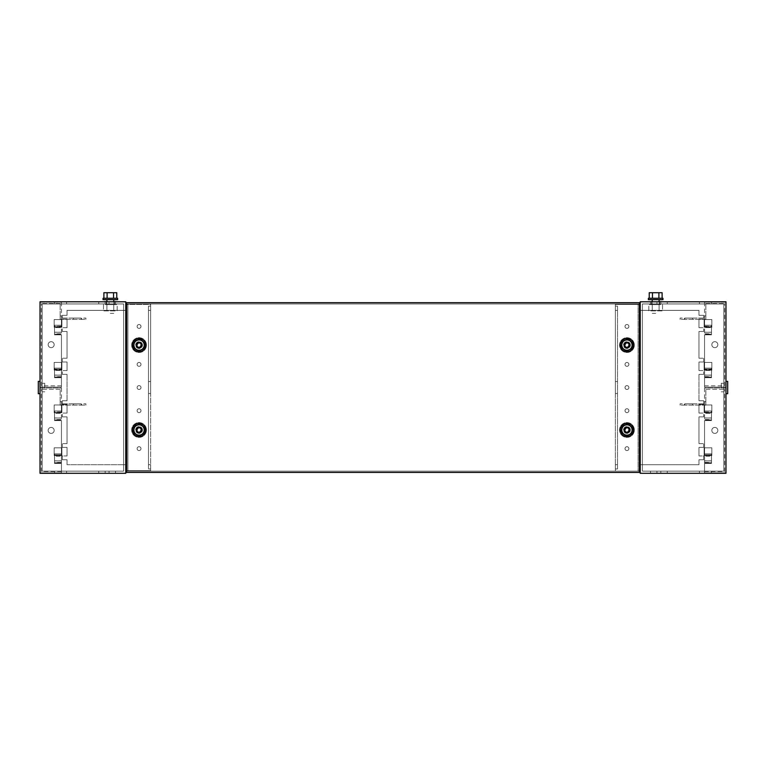 <?xml version="1.0" encoding="UTF-8"?>
<svg xmlns="http://www.w3.org/2000/svg" width="766" height="766" viewBox="0 0 766 766"><rect width="100%" height="100%" fill="white"/><g stroke="black" fill="none" stroke-linecap="round" stroke-linejoin="round"><path stroke-width="0.57" stroke-dasharray="3.83 2.87" d="M137.124 448.637A1.925 1.925 0 0 0 139.048 450.571A1.925 1.925 0 0 0 140.982 448.637A1.925 1.925 0 0 0 139.048 446.712A1.925 1.925 0 0 0 137.124 448.637A1.925 1.925 0 0 0 139.048 450.571A1.925 1.925 0 0 0 140.982 448.637A1.925 1.925 0 0 0 139.048 446.712A1.925 1.925 0 0 0 137.124 448.637A1.925 1.925 0 0 1 139.048 446.712A1.925 1.925 0 0 1 140.982 448.637A1.925 1.925 0 0 1 139.048 450.571A1.925 1.925 0 0 1 137.124 448.637A1.925 1.925 0 0 1 139.048 446.712A1.925 1.925 0 0 1 140.982 448.637A1.925 1.925 0 0 1 139.048 450.571A1.925 1.925 0 0 1 137.124 448.637M136.693 429.985A2.355 2.355 0 0 0 139.048 432.35A2.355 2.355 0 0 0 141.413 429.985A2.355 2.355 0 0 0 139.048 427.629A2.355 2.355 0 0 0 136.693 429.985A2.355 2.355 0 0 0 139.048 432.35A2.355 2.355 0 0 0 141.413 429.985A2.355 2.355 0 0 0 139.048 427.629A2.355 2.355 0 0 0 136.693 429.985A2.355 2.355 0 0 1 139.048 427.629A2.355 2.355 0 0 1 141.413 429.985A2.355 2.355 0 0 1 139.048 432.35A2.355 2.355 0 0 1 136.693 429.985A2.355 2.355 0 0 1 139.048 427.629A2.355 2.355 0 0 1 141.413 429.985A2.355 2.355 0 0 1 139.048 432.35A2.355 2.355 0 0 1 136.693 429.985M137.124 410.7A1.925 1.925 0 0 0 139.048 412.625A1.925 1.925 0 0 0 140.982 410.7A1.925 1.925 0 0 0 139.048 408.766A1.925 1.925 0 0 0 137.124 410.7A1.925 1.925 0 0 0 139.048 412.625A1.925 1.925 0 0 0 140.982 410.7A1.925 1.925 0 0 0 139.048 408.766A1.925 1.925 0 0 0 137.124 410.7A1.925 1.925 0 0 1 139.048 408.766A1.925 1.925 0 0 1 140.982 410.7A1.925 1.925 0 0 1 139.048 412.625A1.925 1.925 0 0 1 137.124 410.7A1.925 1.925 0 0 1 139.048 408.766A1.925 1.925 0 0 1 140.982 410.7A1.925 1.925 0 0 1 139.048 412.625A1.925 1.925 0 0 1 137.124 410.7M137.124 387.548A1.925 1.925 0 0 0 139.048 389.473A1.925 1.925 0 0 0 140.982 387.548A1.925 1.925 0 0 0 139.048 385.614A1.925 1.925 0 0 0 137.124 387.548A1.925 1.925 0 0 0 139.048 389.473A1.925 1.925 0 0 0 140.982 387.548A1.925 1.925 0 0 0 139.048 385.614A1.925 1.925 0 0 0 137.124 387.548A1.925 1.925 0 0 1 139.048 385.614A1.925 1.925 0 0 1 140.982 387.548A1.925 1.925 0 0 1 139.048 389.473A1.925 1.925 0 0 1 137.124 387.548A1.925 1.925 0 0 1 139.048 385.614A1.925 1.925 0 0 1 140.982 387.548A1.925 1.925 0 0 1 139.048 389.473A1.925 1.925 0 0 1 137.124 387.548M137.124 364.396A1.925 1.925 0 0 0 139.048 366.32A1.925 1.925 0 0 0 140.982 364.396A1.925 1.925 0 0 0 139.048 362.462A1.925 1.925 0 0 0 137.124 364.396A1.925 1.925 0 0 0 139.048 366.32A1.925 1.925 0 0 0 140.982 364.396A1.925 1.925 0 0 0 139.048 362.462A1.925 1.925 0 0 0 137.124 364.396A1.925 1.925 0 0 1 139.048 362.462A1.925 1.925 0 0 1 140.982 364.396A1.925 1.925 0 0 1 139.048 366.32A1.925 1.925 0 0 1 137.124 364.396A1.925 1.925 0 0 1 139.048 362.462A1.925 1.925 0 0 1 140.982 364.396A1.925 1.925 0 0 1 139.048 366.32A1.925 1.925 0 0 1 137.124 364.396M136.693 345.102A2.355 2.355 0 0 0 139.048 347.458A2.355 2.355 0 0 0 141.413 345.102A2.355 2.355 0 0 0 139.048 342.747A2.355 2.355 0 0 0 136.693 345.102A2.355 2.355 0 0 0 139.048 347.458A2.355 2.355 0 0 0 141.413 345.102A2.355 2.355 0 0 0 139.048 342.747A2.355 2.355 0 0 0 136.693 345.102A2.355 2.355 0 0 1 139.048 342.747A2.355 2.355 0 0 1 141.413 345.102A2.355 2.355 0 0 1 139.048 347.458A2.355 2.355 0 0 1 136.693 345.102A2.355 2.355 0 0 1 139.048 342.747A2.355 2.355 0 0 1 141.413 345.102A2.355 2.355 0 0 1 139.048 347.458A2.355 2.355 0 0 1 136.693 345.102M137.124 326.45A1.925 1.925 0 0 0 139.048 328.384A1.925 1.925 0 0 0 140.982 326.45A1.925 1.925 0 0 0 139.048 324.525A1.925 1.925 0 0 0 137.124 326.45A1.925 1.925 0 0 0 139.048 328.384A1.925 1.925 0 0 0 140.982 326.45A1.925 1.925 0 0 0 139.048 324.525A1.925 1.925 0 0 0 137.124 326.45A1.925 1.925 0 0 1 139.048 324.525A1.925 1.925 0 0 1 140.982 326.45A1.925 1.925 0 0 1 139.048 328.384A1.925 1.925 0 0 1 137.124 326.45A1.925 1.925 0 0 1 139.048 324.525A1.925 1.925 0 0 1 140.982 326.45A1.925 1.925 0 0 1 139.048 328.384A1.925 1.925 0 0 1 137.124 326.45M48.162 430.415A2.997 2.997 0 0 0 51.159 433.422A2.997 2.997 0 0 0 54.166 430.415A2.997 2.997 0 0 0 51.159 427.418A2.997 2.997 0 0 0 48.162 430.415A2.997 2.997 0 0 0 51.159 433.422A2.997 2.997 0 0 0 54.166 430.415A2.997 2.997 0 0 0 51.159 427.418A2.997 2.997 0 0 0 48.162 430.415A2.997 2.997 0 0 1 51.159 427.418A2.997 2.997 0 0 1 54.166 430.415A2.997 2.997 0 0 1 51.159 433.422A2.997 2.997 0 0 1 48.162 430.415A2.997 2.997 0 0 1 51.159 427.418A2.997 2.997 0 0 1 54.166 430.415A2.997 2.997 0 0 1 51.159 433.422A2.997 2.997 0 0 1 48.162 430.415A2.997 2.997 0 0 0 51.159 433.422A2.997 2.997 0 0 0 54.166 430.415A2.997 2.997 0 0 1 51.159 433.422A2.997 2.997 0 0 1 48.162 430.415A2.997 2.997 0 0 0 51.159 433.422A2.997 2.997 0 0 0 54.166 430.415A2.997 2.997 0 0 0 51.159 427.418A2.997 2.997 0 0 0 48.162 430.415A2.997 2.997 0 0 0 51.159 433.422A2.997 2.997 0 0 0 54.166 430.415A2.997 2.997 0 0 0 51.159 427.418A2.997 2.997 0 0 0 48.162 430.415A2.997 2.997 0 0 1 51.159 427.418A2.997 2.997 0 0 1 54.166 430.415A2.997 2.997 0 0 0 51.159 427.418A2.997 2.997 0 0 0 48.162 430.415M48.162 344.671A2.997 2.997 0 0 0 51.159 347.668A2.997 2.997 0 0 0 54.166 344.671A2.997 2.997 0 0 0 51.159 341.674A2.997 2.997 0 0 0 48.162 344.671A2.997 2.997 0 0 0 51.159 347.668A2.997 2.997 0 0 0 54.166 344.671A2.997 2.997 0 0 0 51.159 341.674A2.997 2.997 0 0 0 48.162 344.671A2.997 2.997 0 0 1 51.159 341.674A2.997 2.997 0 0 1 54.166 344.671A2.997 2.997 0 0 1 51.159 347.668A2.997 2.997 0 0 1 48.162 344.671A2.997 2.997 0 0 1 51.159 341.674A2.997 2.997 0 0 1 54.166 344.671A2.997 2.997 0 0 1 51.159 347.668A2.997 2.997 0 0 1 48.162 344.671A2.997 2.997 0 0 0 51.159 347.668A2.997 2.997 0 0 0 54.166 344.671A2.997 2.997 0 0 1 51.159 347.668A2.997 2.997 0 0 1 48.162 344.671A2.997 2.997 0 0 0 51.159 347.668A2.997 2.997 0 0 0 54.166 344.671A2.997 2.997 0 0 0 51.159 341.674A2.997 2.997 0 0 0 48.162 344.671A2.997 2.997 0 0 0 51.159 347.668A2.997 2.997 0 0 0 54.166 344.671A2.997 2.997 0 0 0 51.159 341.674A2.997 2.997 0 0 0 48.162 344.671A2.997 2.997 0 0 1 51.159 341.674A2.997 2.997 0 0 1 54.166 344.671A2.997 2.997 0 0 0 51.159 341.674A2.997 2.997 0 0 0 48.162 344.671M40.014 387.548L40.014 381.372L40.014 387.548M42.159 387.548L42.159 383.259L42.159 387.548M60.591 471.147L54.587 471.147L60.591 471.147M60.591 473.292L54.587 473.292L60.591 473.292M60.591 301.794L54.587 301.794L60.591 301.794M60.591 303.939L54.587 303.939L60.591 303.939M148.48 381.545L150.624 381.545L150.624 464.675L150.624 393.542L148.48 393.542L150.624 393.542L150.624 310.412L150.624 381.545L148.48 381.545L148.48 310.412L148.48 464.675L148.48 381.545M67.025 464.713L67.025 459.744L62.305 459.744L67.025 459.744L67.025 464.713L67.025 459.744L67.025 464.713L125.758 464.713L125.758 470.678L125.758 301.794L40.014 301.794L40.014 473.292L125.758 473.292L125.758 464.713L67.025 464.713L125.758 464.713L125.758 473.292L125.758 301.794L40.014 301.794L40.014 473.292L125.758 473.292L40.014 473.292L40.014 301.794L125.758 301.794L125.758 470.678L125.758 464.713L67.025 464.713M67.025 455.971L67.025 447.392L67.025 455.971L67.025 447.392L67.025 455.971L62.305 455.971L62.305 459.744L67.025 459.744L62.305 459.744L62.305 455.971L62.305 459.744L62.305 455.971L67.025 455.971M67.025 443.619L67.025 416.867L67.025 443.619L67.025 416.867L67.025 443.619L62.305 443.619L62.305 447.392L67.025 447.392L62.305 447.392L67.025 447.392L62.305 447.392L62.305 443.619L62.305 447.392L62.305 443.619L67.025 443.619M67.025 413.094L67.025 404.525L67.025 413.094L67.025 404.525L67.025 413.094L62.305 413.094L62.305 416.867L67.025 416.867L62.305 416.867L67.025 416.867L62.305 416.867L62.305 413.094L62.305 416.867L62.305 413.094L67.025 413.094M67.025 400.752L67.025 374.344L67.025 400.752L67.025 374.344L67.025 400.752L62.305 400.752L62.305 404.525L67.025 404.525L62.305 404.525L67.025 404.525L62.305 404.525L62.305 400.752L62.305 404.525L62.305 400.752L67.025 400.752M67.025 370.562L67.025 361.992L67.025 370.562L67.025 361.992L67.025 370.562L62.305 370.562L62.305 374.344L67.025 374.344L62.305 374.344L67.025 374.344L62.305 374.344L62.305 370.562L62.305 374.344L62.305 370.562L67.025 370.562M67.025 358.22L67.025 331.467L67.025 358.22L67.025 331.467L67.025 358.22L62.305 358.22L62.305 361.992L67.025 361.992L62.305 361.992L67.025 361.992L62.305 361.992L62.305 358.22L62.305 361.992L62.305 358.22L67.025 358.22M67.025 327.695L67.025 319.116L67.025 327.695L67.025 319.116L67.025 327.695L62.305 327.695L62.305 331.467L67.025 331.467L62.305 331.467L67.025 331.467L62.305 331.467L62.305 327.695L62.305 331.467L62.305 327.695L67.025 327.695M125.758 470.678L150.624 470.678L150.624 304.418L150.624 310.412L150.624 306.132L148.48 306.132L148.48 468.964L148.48 464.675L148.48 468.964L150.624 468.964L148.48 468.964L148.48 306.132L150.624 306.132L150.624 304.418L125.758 304.418L150.624 304.418L150.624 470.678L150.624 464.675L150.624 470.678L126.62 470.678M61.883 327.264L61.883 319.546L54.166 319.546L54.166 327.264L61.883 327.264L61.883 319.546L54.166 319.546L54.166 327.264L61.883 327.264L54.166 327.264L54.166 319.546L61.883 319.546L61.883 327.264L54.166 327.264L54.166 319.546L61.883 319.546L61.883 327.264M61.883 370.141L61.883 362.423L54.166 362.423L54.166 370.141L61.883 370.141L61.883 362.423L54.166 362.423L54.166 370.141L61.883 370.141L54.166 370.141L54.166 362.423L61.883 362.423L61.883 370.141L54.166 370.141L54.166 362.423L61.883 362.423L61.883 370.141M61.883 412.673L61.883 404.955L54.166 404.955L54.166 412.673L61.883 412.673L61.883 404.955L54.166 404.955L54.166 412.673L61.883 412.673L54.166 412.673L54.166 404.955L61.883 404.955L61.883 412.673L54.166 412.673L54.166 404.955L61.883 404.955L61.883 412.673M61.883 455.54L61.883 447.823L54.166 447.823L54.166 455.54L61.883 455.54L61.883 447.823L54.166 447.823L54.166 455.54L61.883 455.54L54.166 455.54L54.166 447.823L61.883 447.823L61.883 455.54L54.166 455.54L54.166 447.823L61.883 447.823L61.883 455.54M62.305 319.116L67.025 319.116L62.305 319.116L67.025 319.116L62.305 319.116L62.305 315.343L62.305 319.116M67.025 315.343L62.305 315.343L67.025 315.343L67.025 310.374L125.758 310.374L67.025 310.374L125.758 310.374L123.613 310.374L123.613 303.939L42.159 303.939L42.159 471.147L123.613 471.147L123.613 303.939L42.159 303.939L42.159 471.147L123.613 471.147L123.613 310.374L67.025 310.374L67.025 315.343L67.025 310.374L67.025 315.343L62.305 315.343L67.025 315.343M105.181 473.292L115.474 473.292L105.181 473.292L105.181 471.147L115.474 471.147L105.181 471.147L115.474 471.147L105.181 471.147L105.181 473.292L105.181 471.147L105.181 473.292L115.474 473.292L115.474 471.147L115.474 473.292L115.474 471.147L115.474 473.292L105.181 473.292M98.747 473.292L109.04 473.292L98.747 473.292L98.747 471.147L109.04 471.147L98.747 471.147L109.04 471.147L98.747 471.147L98.747 473.292L98.747 471.147L98.747 473.292L109.04 473.292L109.04 471.147L109.04 473.292L109.04 471.147L109.04 473.292L98.747 473.292M115.474 301.794L105.181 301.794L115.474 301.794L105.181 301.794L115.474 301.794L115.474 303.939L105.181 303.939L115.474 303.939L115.474 301.794M109.04 301.794L98.747 301.794L109.04 301.794L98.747 301.794L109.04 301.794L109.04 303.939L98.747 303.939L109.04 303.939L109.04 301.794M148.48 306.132L148.48 310.412L148.48 306.132L150.624 306.132L148.48 306.132M98.747 303.939L98.747 301.794L98.747 303.939L98.747 301.794L98.747 303.939L109.04 303.939L98.747 303.939M105.181 303.939L105.181 301.794L105.181 303.939L105.181 301.794L105.181 303.939L115.474 303.939L105.181 303.939M110.323 304.629L113.761 304.629L110.323 304.629M110.323 310.891L113.761 310.891L110.323 310.891M104.578 301.794L106.292 301.794L106.292 304.629L106.292 301.794L104.578 301.373L106.723 301.373L106.723 304.629L106.723 301.794M103.467 304.629L103.467 310.891L117.188 310.891L117.188 304.629L103.467 304.629L103.467 310.891L117.188 310.891L117.188 304.629L103.467 304.629L103.467 310.891L117.188 310.891L117.188 304.629L103.467 304.629L103.467 310.891L117.188 310.891L117.188 304.629L103.467 304.629M114.354 301.794L114.354 304.629L114.354 301.794L116.068 301.794L114.354 301.794L114.354 304.629L114.354 301.794L116.068 301.794L114.354 301.794M113.933 301.794L113.933 304.629L113.933 301.373L113.933 304.629L113.933 301.373L116.068 301.794M113.933 301.373L116.068 301.373L113.933 301.373M106.292 304.629L106.292 301.794L106.292 304.629M104.578 301.373L106.723 301.373L104.578 301.373M110.323 299.659L117.619 299.659L103.037 299.659L110.323 299.659L103.037 299.659L103.037 298.28L117.619 298.28L103.037 298.28L117.619 298.28L117.619 299.659L110.323 299.659M110.323 313.371L113.761 313.371L110.323 313.371M107.106 298.28L107.106 292.708L107.106 298.28L103.889 298.28L113.54 298.28L103.889 298.28L107.106 298.28L107.106 292.708L116.767 292.708L103.889 292.708L116.767 292.708L116.767 298.28L113.54 298.28L116.767 298.28L113.54 298.28L113.54 292.708L113.54 298.28L116.767 298.28M103.889 298.28L103.889 292.708L107.106 292.708M44.734 387.548L44.734 383.259L44.734 387.548M40.014 393.714L38.3 393.714L38.3 381.372L38.3 393.714L38.3 381.372L40.014 381.372M628.876 448.637A1.925 1.925 0 0 1 626.952 450.571A1.925 1.925 0 0 1 625.018 448.637A1.925 1.925 0 0 1 626.952 446.712A1.925 1.925 0 0 1 628.876 448.637A1.925 1.925 0 0 1 626.952 450.571A1.925 1.925 0 0 1 625.018 448.637A1.925 1.925 0 0 1 626.952 446.712A1.925 1.925 0 0 1 628.876 448.637A1.925 1.925 0 0 0 626.952 446.712A1.925 1.925 0 0 0 625.018 448.637A1.925 1.925 0 0 0 626.952 450.571A1.925 1.925 0 0 0 628.876 448.637A1.925 1.925 0 0 0 626.952 446.712A1.925 1.925 0 0 0 625.018 448.637A1.925 1.925 0 0 0 626.952 450.571A1.925 1.925 0 0 0 628.876 448.637M629.307 429.985A2.355 2.355 0 0 1 626.952 432.35A2.355 2.355 0 0 1 624.587 429.985A2.355 2.355 0 0 1 626.952 427.629A2.355 2.355 0 0 1 629.307 429.985A2.355 2.355 0 0 1 626.952 432.35A2.355 2.355 0 0 1 624.587 429.985A2.355 2.355 0 0 1 626.952 427.629A2.355 2.355 0 0 1 629.307 429.985A2.355 2.355 0 0 0 626.952 427.629A2.355 2.355 0 0 0 624.587 429.985A2.355 2.355 0 0 0 626.952 432.35A2.355 2.355 0 0 0 629.307 429.985A2.355 2.355 0 0 0 626.952 427.629A2.355 2.355 0 0 0 624.587 429.985A2.355 2.355 0 0 0 626.952 432.35A2.355 2.355 0 0 0 629.307 429.985M628.876 410.7A1.925 1.925 0 0 1 626.952 412.625A1.925 1.925 0 0 1 625.018 410.7A1.925 1.925 0 0 1 626.952 408.766A1.925 1.925 0 0 1 628.876 410.7A1.925 1.925 0 0 1 626.952 412.625A1.925 1.925 0 0 1 625.018 410.7A1.925 1.925 0 0 1 626.952 408.766A1.925 1.925 0 0 1 628.876 410.7A1.925 1.925 0 0 0 626.952 408.766A1.925 1.925 0 0 0 625.018 410.7A1.925 1.925 0 0 0 626.952 412.625A1.925 1.925 0 0 0 628.876 410.7A1.925 1.925 0 0 0 626.952 408.766A1.925 1.925 0 0 0 625.018 410.7A1.925 1.925 0 0 0 626.952 412.625A1.925 1.925 0 0 0 628.876 410.7M628.876 387.548A1.925 1.925 0 0 1 626.952 389.473A1.925 1.925 0 0 1 625.018 387.548A1.925 1.925 0 0 1 626.952 385.614A1.925 1.925 0 0 1 628.876 387.548A1.925 1.925 0 0 1 626.952 389.473A1.925 1.925 0 0 1 625.018 387.548A1.925 1.925 0 0 1 626.952 385.614A1.925 1.925 0 0 1 628.876 387.548A1.925 1.925 0 0 0 626.952 385.614A1.925 1.925 0 0 0 625.018 387.548A1.925 1.925 0 0 0 626.952 389.473A1.925 1.925 0 0 0 628.876 387.548A1.925 1.925 0 0 0 626.952 385.614A1.925 1.925 0 0 0 625.018 387.548A1.925 1.925 0 0 0 626.952 389.473A1.925 1.925 0 0 0 628.876 387.548M628.876 364.396A1.925 1.925 0 0 1 626.952 366.32A1.925 1.925 0 0 1 625.018 364.396A1.925 1.925 0 0 1 626.952 362.462A1.925 1.925 0 0 1 628.876 364.396A1.925 1.925 0 0 1 626.952 366.32A1.925 1.925 0 0 1 625.018 364.396A1.925 1.925 0 0 1 626.952 362.462A1.925 1.925 0 0 1 628.876 364.396A1.925 1.925 0 0 0 626.952 362.462A1.925 1.925 0 0 0 625.018 364.396A1.925 1.925 0 0 0 626.952 366.32A1.925 1.925 0 0 0 628.876 364.396A1.925 1.925 0 0 0 626.952 362.462A1.925 1.925 0 0 0 625.018 364.396A1.925 1.925 0 0 0 626.952 366.32A1.925 1.925 0 0 0 628.876 364.396M629.307 345.102A2.355 2.355 0 0 1 626.952 347.458A2.355 2.355 0 0 1 624.587 345.102A2.355 2.355 0 0 1 626.952 342.747A2.355 2.355 0 0 1 629.307 345.102A2.355 2.355 0 0 1 626.952 347.458A2.355 2.355 0 0 1 624.587 345.102A2.355 2.355 0 0 1 626.952 342.747A2.355 2.355 0 0 1 629.307 345.102A2.355 2.355 0 0 0 626.952 342.747A2.355 2.355 0 0 0 624.587 345.102A2.355 2.355 0 0 0 626.952 347.458A2.355 2.355 0 0 0 629.307 345.102A2.355 2.355 0 0 0 626.952 342.747A2.355 2.355 0 0 0 624.587 345.102A2.355 2.355 0 0 0 626.952 347.458A2.355 2.355 0 0 0 629.307 345.102M628.876 326.45A1.925 1.925 0 0 1 626.952 328.384A1.925 1.925 0 0 1 625.018 326.45A1.925 1.925 0 0 1 626.952 324.525A1.925 1.925 0 0 1 628.876 326.45A1.925 1.925 0 0 1 626.952 328.384A1.925 1.925 0 0 1 625.018 326.45A1.925 1.925 0 0 1 626.952 324.525A1.925 1.925 0 0 1 628.876 326.45A1.925 1.925 0 0 0 626.952 324.525A1.925 1.925 0 0 0 625.018 326.45A1.925 1.925 0 0 0 626.952 328.384A1.925 1.925 0 0 0 628.876 326.45A1.925 1.925 0 0 0 626.952 324.525A1.925 1.925 0 0 0 625.018 326.45A1.925 1.925 0 0 0 626.952 328.384A1.925 1.925 0 0 0 628.876 326.45M717.838 430.415A2.997 2.997 0 0 1 714.841 433.422A2.997 2.997 0 0 1 711.834 430.415A2.997 2.997 0 0 1 714.841 427.418A2.997 2.997 0 0 1 717.838 430.415A2.997 2.997 0 0 1 714.841 433.422A2.997 2.997 0 0 1 711.834 430.415A2.997 2.997 0 0 1 714.841 427.418A2.997 2.997 0 0 1 717.838 430.415A2.997 2.997 0 0 0 714.841 427.418A2.997 2.997 0 0 0 711.834 430.415A2.997 2.997 0 0 0 714.841 433.422A2.997 2.997 0 0 0 717.838 430.415A2.997 2.997 0 0 0 714.841 427.418A2.997 2.997 0 0 0 711.834 430.415A2.997 2.997 0 0 0 714.841 433.422A2.997 2.997 0 0 0 717.838 430.415A2.997 2.997 0 0 1 714.841 433.422A2.997 2.997 0 0 1 711.834 430.415A2.997 2.997 0 0 0 714.841 433.422A2.997 2.997 0 0 0 717.838 430.415A2.997 2.997 0 0 1 714.841 433.422A2.997 2.997 0 0 1 711.834 430.415A2.997 2.997 0 0 1 714.841 427.418A2.997 2.997 0 0 1 717.838 430.415A2.997 2.997 0 0 1 714.841 433.422A2.997 2.997 0 0 1 711.834 430.415A2.997 2.997 0 0 1 714.841 427.418A2.997 2.997 0 0 1 717.838 430.415A2.997 2.997 0 0 0 714.841 427.418A2.997 2.997 0 0 0 711.834 430.415A2.997 2.997 0 0 1 714.841 427.418A2.997 2.997 0 0 1 717.838 430.415M717.838 344.671A2.997 2.997 0 0 1 714.841 347.668A2.997 2.997 0 0 1 711.834 344.671A2.997 2.997 0 0 1 714.841 341.674A2.997 2.997 0 0 1 717.838 344.671A2.997 2.997 0 0 1 714.841 347.668A2.997 2.997 0 0 1 711.834 344.671A2.997 2.997 0 0 1 714.841 341.674A2.997 2.997 0 0 1 717.838 344.671A2.997 2.997 0 0 0 714.841 341.674A2.997 2.997 0 0 0 711.834 344.671A2.997 2.997 0 0 0 714.841 347.668A2.997 2.997 0 0 0 717.838 344.671A2.997 2.997 0 0 0 714.841 341.674A2.997 2.997 0 0 0 711.834 344.671A2.997 2.997 0 0 0 714.841 347.668A2.997 2.997 0 0 0 717.838 344.671A2.997 2.997 0 0 1 714.841 347.668A2.997 2.997 0 0 1 711.834 344.671A2.997 2.997 0 0 0 714.841 347.668A2.997 2.997 0 0 0 717.838 344.671A2.997 2.997 0 0 1 714.841 347.668A2.997 2.997 0 0 1 711.834 344.671A2.997 2.997 0 0 1 714.841 341.674A2.997 2.997 0 0 1 717.838 344.671A2.997 2.997 0 0 1 714.841 347.668A2.997 2.997 0 0 1 711.834 344.671A2.997 2.997 0 0 1 714.841 341.674A2.997 2.997 0 0 1 717.838 344.671A2.997 2.997 0 0 0 714.841 341.674A2.997 2.997 0 0 0 711.834 344.671A2.997 2.997 0 0 1 714.841 341.674A2.997 2.997 0 0 1 717.838 344.671M725.986 387.548L725.986 381.372L725.986 387.548M723.841 387.548L723.841 383.259L723.841 387.548M705.409 471.147L711.413 471.147L705.409 471.147M705.409 473.292L711.413 473.292L705.409 473.292M705.409 301.794L711.413 301.794L705.409 301.794M705.409 303.939L711.413 303.939L705.409 303.939M617.52 381.545L615.376 381.545L615.376 464.675L615.376 393.542L617.52 393.542L615.376 393.542L615.376 310.412L615.376 381.545L617.52 381.545L617.52 310.412L617.52 464.675L617.52 381.545M698.975 464.713L698.975 459.744L703.695 459.744L698.975 459.744L698.975 464.713L698.975 459.744L698.975 464.713L640.242 464.713L640.242 470.678L640.242 301.794L725.986 301.794L725.986 473.292L640.242 473.292L640.242 464.713L698.975 464.713L640.242 464.713L640.242 473.292L725.986 473.292L725.986 301.794L640.242 301.794L640.242 470.678L640.242 464.713L698.975 464.713M698.975 455.971L698.975 447.392L698.975 455.971L698.975 447.392L698.975 455.971L703.695 455.971L703.695 459.744L698.975 459.744L703.695 459.744L703.695 455.971L703.695 459.744L703.695 455.971L698.975 455.971M698.975 443.619L698.975 416.867L698.975 443.619L698.975 416.867L698.975 443.619L703.695 443.619L703.695 447.392L698.975 447.392L703.695 447.392L698.975 447.392L703.695 447.392L703.695 443.619L703.695 447.392L703.695 443.619L698.975 443.619M698.975 413.094L698.975 404.525L698.975 413.094L698.975 404.525L698.975 413.094L703.695 413.094L703.695 416.867L698.975 416.867L703.695 416.867L698.975 416.867L703.695 416.867L703.695 413.094L703.695 416.867L703.695 413.094L698.975 413.094M698.975 400.752L698.975 374.344L698.975 400.752L698.975 374.344L698.975 400.752L703.695 400.752L703.695 404.525L698.975 404.525L703.695 404.525L698.975 404.525L703.695 404.525L703.695 400.752L703.695 404.525L703.695 400.752L698.975 400.752M698.975 370.562L698.975 361.992L698.975 370.562L698.975 361.992L698.975 370.562L703.695 370.562L703.695 374.344L698.975 374.344L703.695 374.344L698.975 374.344L703.695 374.344L703.695 370.562L703.695 374.344L703.695 370.562L698.975 370.562M698.975 358.22L698.975 331.467L698.975 358.22L698.975 331.467L698.975 358.22L703.695 358.22L703.695 361.992L698.975 361.992L703.695 361.992L698.975 361.992L703.695 361.992L703.695 358.22L703.695 361.992L703.695 358.22L698.975 358.22M698.975 327.695L698.975 319.116L698.975 327.695L698.975 319.116L698.975 327.695L703.695 327.695L703.695 331.467L698.975 331.467L703.695 331.467L698.975 331.467L703.695 331.467L703.695 327.695L703.695 331.467L703.695 327.695L698.975 327.695M640.242 304.418L615.376 304.418L640.242 304.418L615.376 304.418L615.376 310.412L615.376 306.132L617.52 306.132L617.52 468.964L617.52 464.675L617.52 468.964L615.376 468.964L615.376 470.678L615.376 304.418L615.376 470.678L615.376 468.964L617.52 468.964L617.52 306.132L615.376 306.132L615.376 304.418L639.38 304.418M640.242 470.678L639.38 470.678M704.117 327.264L704.117 319.546L711.834 319.546L711.834 327.264L704.117 327.264L704.117 319.546L711.834 319.546L711.834 327.264L704.117 327.264L711.834 327.264L711.834 319.546L704.117 319.546L704.117 327.264L711.834 327.264L711.834 319.546L704.117 319.546L704.117 327.264M704.117 370.141L704.117 362.423L711.834 362.423L711.834 370.141L704.117 370.141L704.117 362.423L711.834 362.423L711.834 370.141L704.117 370.141L711.834 370.141L711.834 362.423L704.117 362.423L704.117 370.141L711.834 370.141L711.834 362.423L704.117 362.423L704.117 370.141M704.117 412.673L704.117 404.955L711.834 404.955L711.834 412.673L704.117 412.673L704.117 404.955L711.834 404.955L711.834 412.673L704.117 412.673L711.834 412.673L711.834 404.955L704.117 404.955L704.117 412.673L711.834 412.673L711.834 404.955L704.117 404.955L704.117 412.673M704.117 455.54L704.117 447.823L711.834 447.823L711.834 455.54L704.117 455.54L704.117 447.823L711.834 447.823L711.834 455.54L704.117 455.54L711.834 455.54L711.834 447.823L704.117 447.823L704.117 455.54L711.834 455.54L711.834 447.823L704.117 447.823L704.117 455.54M703.695 319.116L698.975 319.116L703.695 319.116L698.975 319.116L703.695 319.116L703.695 315.343L703.695 319.116M698.975 315.343L703.695 315.343L698.975 315.343L698.975 310.374L640.242 310.374L698.975 310.374L640.242 310.374L642.387 310.374L642.387 303.939L723.841 303.939L723.841 471.147L642.387 471.147L642.387 303.939L723.841 303.939L723.841 471.147L642.387 471.147L642.387 310.374L698.975 310.374L698.975 315.343L698.975 310.374L698.975 315.343L703.695 315.343L698.975 315.343M660.819 473.292L650.525 473.292L660.819 473.292L660.819 471.147L650.525 471.147L660.819 471.147L650.525 471.147L660.819 471.147L660.819 473.292L660.819 471.147L660.819 473.292L650.525 473.292L650.525 471.147L650.525 473.292L650.525 471.147L650.525 473.292L660.819 473.292M667.253 473.292L656.96 473.292L667.253 473.292L667.253 471.147L656.96 471.147L667.253 471.147L656.96 471.147L667.253 471.147L667.253 473.292L667.253 471.147L667.253 473.292L656.96 473.292L656.96 471.147L656.96 473.292L656.96 471.147L656.96 473.292L667.253 473.292M650.525 301.794L660.819 301.794L650.525 301.794L660.819 301.794L650.525 301.794L650.525 303.939L660.819 303.939L650.525 303.939L650.525 301.794M656.96 301.794L667.253 301.794L656.96 301.794L667.253 301.794L656.96 301.794L656.96 303.939L667.253 303.939L656.96 303.939L656.96 301.794M615.376 468.964L615.376 464.675L615.376 468.964L617.52 468.964L615.376 468.964M617.52 306.132L617.52 310.412L617.52 306.132L615.376 306.132L617.52 306.132M667.253 303.939L667.253 301.794L667.253 303.939L667.253 301.794L667.253 303.939L656.96 303.939L667.253 303.939M660.819 303.939L660.819 301.794L660.819 303.939L660.819 301.794L660.819 303.939L650.525 303.939L660.819 303.939M655.677 304.629L652.239 304.629L655.677 304.629M655.677 310.891L652.239 310.891L655.677 310.891M661.422 301.794L659.708 301.794L659.708 304.629L659.708 301.794L661.422 301.373L659.277 301.373L659.277 304.629L659.277 301.794M662.533 304.629L662.533 310.891L648.812 310.891L648.812 304.629L662.533 304.629L662.533 310.891L648.812 310.891L648.812 304.629L662.533 304.629L662.533 310.891L648.812 310.891L648.812 304.629L662.533 304.629L662.533 310.891L648.812 310.891L648.812 304.629L662.533 304.629M651.646 301.794L651.646 304.629L651.646 301.794L649.932 301.794L651.646 301.794L651.646 304.629L651.646 301.794L649.932 301.794L651.646 301.794M652.067 301.794L652.067 304.629L652.067 301.373L649.932 301.794M659.708 304.629L659.277 301.373L659.708 304.629M652.067 304.629L652.067 301.373L649.932 301.373L652.067 301.373L652.067 304.629M655.677 299.659L662.963 299.659L655.677 299.659L662.963 299.659L662.963 298.28L648.381 298.28L662.963 298.28L648.381 298.28L648.381 299.659L655.677 299.659M655.677 313.371L652.239 313.371L655.677 313.371M662.111 298.28L662.111 292.708L658.894 292.708L658.894 298.28L662.111 298.28L652.46 298.28L662.111 298.28L658.894 298.28L658.894 292.708L649.233 292.708L652.46 292.708L649.233 292.708L649.233 298.28L652.46 298.28L649.233 298.28L652.46 298.28L652.46 292.708L658.894 292.708L652.46 292.708L652.46 298.28L649.233 298.28M721.266 387.548L721.266 383.259L721.266 387.548M725.986 381.372L727.7 381.372L727.7 393.714L727.7 387.548L727.7 393.714L725.986 393.714M125.758 304.418L126.62 304.418M148.48 468.964L150.624 468.964L148.48 468.964M123.613 464.713L123.613 471.147L42.159 471.147L42.159 303.939L123.613 303.939L123.613 464.713L125.758 464.713M123.613 310.374L125.758 310.374M123.613 303.939L123.613 471.147L42.159 471.147L42.159 303.939L123.613 303.939M113.54 298.28L113.54 292.708M640.242 301.794L640.242 473.292L725.986 473.292L725.986 301.794L640.242 301.794M642.387 464.713L642.387 471.147L723.841 471.147L723.841 303.939L642.387 303.939L642.387 464.713L640.242 464.713M642.387 310.374L640.242 310.374M642.387 303.939L642.387 471.147L723.841 471.147L723.841 303.939L642.387 303.939M662.111 292.708L658.894 292.708L662.111 292.708M658.894 298.28L658.894 292.708M652.46 298.28L652.46 292.708M661.422 301.373L659.277 301.373L661.422 301.373M137.851 343.024C139.355 342.708 140.293 343.091 140.647 344.173C141.413 345.035 141.279 346.031 140.255 347.18C138.751 347.496 137.813 347.103 137.449 346.021C136.693 345.169 136.827 344.164 137.851 343.024C139.355 342.708 140.293 343.091 140.647 344.173C141.413 345.035 141.279 346.031 140.255 347.18C138.751 347.496 137.813 347.103 137.449 346.021C136.693 345.169 136.827 344.164 137.851 343.024M144.2 345.102A5.142 5.142 0 0 0 139.048 339.951A5.142 5.142 0 0 0 133.906 345.102A5.142 5.142 0 0 0 139.048 350.244A5.142 5.142 0 0 0 144.2 345.102A5.142 5.142 0 0 0 139.048 339.951A5.142 5.142 0 0 0 133.906 345.102A5.142 5.142 0 0 0 139.048 350.244A5.142 5.142 0 0 0 144.2 345.102A5.142 5.142 0 0 1 139.048 350.244A5.142 5.142 0 0 1 133.906 345.102A5.142 5.142 0 0 1 139.048 339.951A5.142 5.142 0 0 1 144.2 345.102M141.796 345.102A2.748 2.748 0 0 0 139.048 342.354A2.748 2.748 0 0 0 136.31 345.102A2.748 2.748 0 0 0 139.048 347.841A2.748 2.748 0 0 0 141.796 345.102M141.451 345.102A2.403 2.403 0 0 0 139.048 342.699A2.403 2.403 0 0 0 136.654 345.102A2.403 2.403 0 0 0 139.048 347.505A2.403 2.403 0 0 0 141.451 345.102A2.403 2.403 0 0 1 139.048 347.505A2.403 2.403 0 0 1 136.654 345.102A2.403 2.403 0 0 1 139.048 342.699A2.403 2.403 0 0 1 141.451 345.102M141.624 345.102A2.576 2.576 0 0 0 139.048 342.526A2.576 2.576 0 0 0 136.482 345.102A2.576 2.576 0 0 0 139.048 347.668A2.576 2.576 0 0 0 141.624 345.102A2.576 2.576 0 0 0 139.048 342.526A2.576 2.576 0 0 0 136.482 345.102A2.576 2.576 0 0 0 139.048 347.668A2.576 2.576 0 0 0 141.624 345.102A2.576 2.576 0 0 1 139.048 347.668A2.576 2.576 0 0 1 136.482 345.102A2.576 2.576 0 0 1 139.048 342.526A2.576 2.576 0 0 1 141.624 345.102A2.576 2.576 0 0 1 139.048 347.668A2.576 2.576 0 0 1 136.482 345.102A2.576 2.576 0 0 1 139.048 342.526A2.576 2.576 0 0 1 141.624 345.102M142.486 345.102A3.428 3.428 0 0 0 139.048 341.674A3.428 3.428 0 0 0 135.62 345.102A3.428 3.428 0 0 0 139.048 348.53A3.428 3.428 0 0 0 142.486 345.102A3.428 3.428 0 0 1 139.048 348.53A3.428 3.428 0 0 1 135.62 345.102A3.428 3.428 0 0 1 139.048 341.674A3.428 3.428 0 0 1 142.486 345.102M620.355 429.985A6.597 6.597 0 0 0 626.952 436.582A6.597 6.597 0 0 0 633.539 429.985A6.597 6.597 0 0 0 626.952 423.397A6.597 6.597 0 0 0 620.355 429.985M621.619 429.985A5.333 5.333 0 0 0 626.952 435.318A5.333 5.333 0 0 0 632.276 429.985A5.333 5.333 0 0 0 626.952 424.661A5.333 5.333 0 0 0 621.619 429.985M623.735 429.985A3.217 3.217 0 0 0 626.952 433.202A3.217 3.217 0 0 0 630.159 429.985A3.217 3.217 0 0 0 626.952 426.777A3.217 3.217 0 0 0 623.735 429.985A3.217 3.217 0 0 0 626.952 433.202A3.217 3.217 0 0 0 630.159 429.985A3.217 3.217 0 0 0 626.952 426.777A3.217 3.217 0 0 0 623.735 429.985A3.217 3.217 0 0 1 626.952 426.777A3.217 3.217 0 0 1 630.159 429.985A3.217 3.217 0 0 1 626.952 433.202A3.217 3.217 0 0 1 623.735 429.985A3.217 3.217 0 0 1 626.952 426.777A3.217 3.217 0 0 1 630.159 429.985A3.217 3.217 0 0 1 626.952 433.202A3.217 3.217 0 0 1 623.735 429.985M132.461 429.985A6.597 6.597 0 0 0 139.048 436.582A6.597 6.597 0 0 0 145.645 429.985A6.597 6.597 0 0 0 139.048 423.397A6.597 6.597 0 0 0 132.461 429.985M133.724 429.985A5.333 5.333 0 0 0 139.048 435.318A5.333 5.333 0 0 0 144.381 429.985A5.333 5.333 0 0 0 139.048 424.661A5.333 5.333 0 0 0 133.724 429.985M135.841 429.985A3.217 3.217 0 0 0 139.048 433.202A3.217 3.217 0 0 0 142.265 429.985A3.217 3.217 0 0 0 139.048 426.777A3.217 3.217 0 0 0 135.841 429.985A3.217 3.217 0 0 0 139.048 433.202A3.217 3.217 0 0 0 142.265 429.985A3.217 3.217 0 0 0 139.048 426.777A3.217 3.217 0 0 0 135.841 429.985A3.217 3.217 0 0 1 139.048 426.777A3.217 3.217 0 0 1 142.265 429.985A3.217 3.217 0 0 1 139.048 433.202A3.217 3.217 0 0 1 135.841 429.985A3.217 3.217 0 0 1 139.048 426.777A3.217 3.217 0 0 1 142.265 429.985A3.217 3.217 0 0 1 139.048 433.202A3.217 3.217 0 0 1 135.841 429.985M620.355 345.102A6.597 6.597 0 0 0 626.952 351.699A6.597 6.597 0 0 0 633.539 345.102A6.597 6.597 0 0 0 626.952 338.505A6.597 6.597 0 0 0 620.355 345.102M621.619 345.102A5.333 5.333 0 0 0 626.952 350.426A5.333 5.333 0 0 0 632.276 345.102A5.333 5.333 0 0 0 626.952 339.769A5.333 5.333 0 0 0 621.619 345.102M623.735 345.102A3.217 3.217 0 0 0 626.952 348.319A3.217 3.217 0 0 0 630.159 345.102A3.217 3.217 0 0 0 626.952 341.885A3.217 3.217 0 0 0 623.735 345.102A3.217 3.217 0 0 0 626.952 348.319A3.217 3.217 0 0 0 630.159 345.102A3.217 3.217 0 0 0 626.952 341.885A3.217 3.217 0 0 0 623.735 345.102A3.217 3.217 0 0 1 626.952 341.885A3.217 3.217 0 0 1 630.159 345.102A3.217 3.217 0 0 1 626.952 348.319A3.217 3.217 0 0 1 623.735 345.102A3.217 3.217 0 0 1 626.952 341.885A3.217 3.217 0 0 1 630.159 345.102A3.217 3.217 0 0 1 626.952 348.319A3.217 3.217 0 0 1 623.735 345.102M633.08 429.985A6.128 6.128 0 0 0 626.952 423.857A6.128 6.128 0 0 0 620.814 429.985A6.128 6.128 0 0 0 626.952 436.122A6.128 6.128 0 0 0 633.08 429.985A6.128 6.128 0 0 1 626.952 436.122A6.128 6.128 0 0 1 620.814 429.985A6.128 6.128 0 0 1 626.952 423.857A6.128 6.128 0 0 1 633.08 429.985M634.344 429.985A7.392 7.392 0 0 0 626.952 422.593A7.392 7.392 0 0 0 619.55 429.985A7.392 7.392 0 0 0 626.952 437.386A7.392 7.392 0 0 0 634.344 429.985A7.392 7.392 0 0 1 626.952 437.386A7.392 7.392 0 0 1 619.55 429.985A7.392 7.392 0 0 1 626.952 422.593A7.392 7.392 0 0 1 634.344 429.985M145.186 429.985A6.128 6.128 0 0 0 139.048 423.857A6.128 6.128 0 0 0 132.92 429.985A6.128 6.128 0 0 0 139.048 436.122A6.128 6.128 0 0 0 145.186 429.985A6.128 6.128 0 0 1 139.048 436.122A6.128 6.128 0 0 1 132.92 429.985A6.128 6.128 0 0 1 139.048 423.857A6.128 6.128 0 0 1 145.186 429.985M146.45 429.985A7.392 7.392 0 0 0 139.048 422.593A7.392 7.392 0 0 0 131.656 429.985A7.392 7.392 0 0 0 139.048 437.386A7.392 7.392 0 0 0 146.45 429.985A7.392 7.392 0 0 1 139.048 437.386A7.392 7.392 0 0 1 131.656 429.985A7.392 7.392 0 0 1 139.048 422.593A7.392 7.392 0 0 1 146.45 429.985M633.08 345.102A6.128 6.128 0 0 0 626.952 338.965A6.128 6.128 0 0 0 620.814 345.102A6.128 6.128 0 0 0 626.952 351.23A6.128 6.128 0 0 0 633.08 345.102A6.128 6.128 0 0 1 626.952 351.23A6.128 6.128 0 0 1 620.814 345.102A6.128 6.128 0 0 1 626.952 338.965A6.128 6.128 0 0 1 633.08 345.102M634.344 345.102A7.392 7.392 0 0 0 626.952 337.701A7.392 7.392 0 0 0 619.55 345.102A7.392 7.392 0 0 0 626.952 352.494A7.392 7.392 0 0 0 634.344 345.102A7.392 7.392 0 0 1 626.952 352.494A7.392 7.392 0 0 1 619.55 345.102A7.392 7.392 0 0 1 626.952 337.701A7.392 7.392 0 0 1 634.344 345.102M132.461 345.102A6.597 6.597 0 0 0 139.048 351.699A6.597 6.597 0 0 0 145.645 345.102A6.597 6.597 0 0 0 139.048 338.505A6.597 6.597 0 0 0 132.461 345.102M133.724 345.102A5.333 5.333 0 0 0 139.048 350.426A5.333 5.333 0 0 0 144.381 345.102A5.333 5.333 0 0 0 139.048 339.769A5.333 5.333 0 0 0 133.724 345.102M135.841 345.102A3.217 3.217 0 0 0 139.048 348.319A3.217 3.217 0 0 0 142.265 345.102A3.217 3.217 0 0 0 139.048 341.885A3.217 3.217 0 0 0 135.841 345.102A3.217 3.217 0 0 0 139.048 348.319A3.217 3.217 0 0 0 142.265 345.102A3.217 3.217 0 0 0 139.048 341.885A3.217 3.217 0 0 0 135.841 345.102A3.217 3.217 0 0 1 139.048 341.885A3.217 3.217 0 0 1 142.265 345.102A3.217 3.217 0 0 1 139.048 348.319A3.217 3.217 0 0 1 135.841 345.102A3.217 3.217 0 0 1 139.048 341.885A3.217 3.217 0 0 1 142.265 345.102A3.217 3.217 0 0 1 139.048 348.319A3.217 3.217 0 0 1 135.841 345.102M145.186 345.102A6.128 6.128 0 0 0 139.048 338.965A6.128 6.128 0 0 0 132.92 345.102A6.128 6.128 0 0 0 139.048 351.23A6.128 6.128 0 0 0 145.186 345.102A6.128 6.128 0 0 1 139.048 351.23A6.128 6.128 0 0 1 132.92 345.102A6.128 6.128 0 0 1 139.048 338.965A6.128 6.128 0 0 1 145.186 345.102M146.45 345.102A7.392 7.392 0 0 0 139.048 337.701A7.392 7.392 0 0 0 131.656 345.102A7.392 7.392 0 0 0 139.048 352.494A7.392 7.392 0 0 0 146.45 345.102A7.392 7.392 0 0 1 139.048 352.494A7.392 7.392 0 0 1 131.656 345.102A7.392 7.392 0 0 1 139.048 337.701A7.392 7.392 0 0 1 146.45 345.102M127.903 303.939L127.903 471.147L126.62 471.147L126.62 472.43L639.38 472.43L639.38 471.147L126.62 471.147L639.38 471.147L638.097 471.147L638.097 303.939L638.097 471.147L639.38 471.147L639.38 472.43L639.38 302.656L126.62 302.656L126.62 471.147L638.097 471.147L127.903 471.147L127.903 303.939L126.62 303.939L126.62 472.43L639.38 472.43L126.62 472.43L126.62 302.656L639.38 302.656L126.62 302.656L126.62 303.939L639.38 303.939L639.38 471.147L639.38 302.656L639.38 303.939L126.62 303.939L127.903 303.939L127.903 471.147L127.903 303.939L638.097 303.939L127.903 303.939M639.38 303.939L638.097 303.939L638.097 471.147L638.097 303.939L639.38 303.939M137.851 427.907C139.355 427.6 140.293 427.983 140.647 429.065C141.413 429.918 141.279 430.923 140.255 432.072C138.751 432.378 137.813 431.995 137.449 430.913C136.693 430.061 136.827 429.056 137.851 427.907C139.355 427.6 140.293 427.983 140.647 429.065C141.413 429.918 141.279 430.923 140.255 432.072C138.751 432.378 137.813 431.995 137.449 430.913C136.693 430.061 136.827 429.056 137.851 427.907M144.2 429.985A5.142 5.142 0 0 0 139.048 424.843A5.142 5.142 0 0 0 133.906 429.985A5.142 5.142 0 0 0 139.048 435.136A5.142 5.142 0 0 0 144.2 429.985A5.142 5.142 0 0 0 139.048 424.843A5.142 5.142 0 0 0 133.906 429.985A5.142 5.142 0 0 0 139.048 435.136A5.142 5.142 0 0 0 144.2 429.985A5.142 5.142 0 0 1 139.048 435.136A5.142 5.142 0 0 1 133.906 429.985A5.142 5.142 0 0 1 139.048 424.843A5.142 5.142 0 0 1 144.2 429.985M141.796 429.985A2.748 2.748 0 0 0 139.048 427.246A2.748 2.748 0 0 0 136.31 429.985A2.748 2.748 0 0 0 139.048 432.733A2.748 2.748 0 0 0 141.796 429.985M141.451 429.985A2.403 2.403 0 0 0 139.048 427.591A2.403 2.403 0 0 0 136.654 429.985A2.403 2.403 0 0 0 139.048 432.388A2.403 2.403 0 0 0 141.451 429.985A2.403 2.403 0 0 1 139.048 432.388A2.403 2.403 0 0 1 136.654 429.985A2.403 2.403 0 0 1 139.048 427.591A2.403 2.403 0 0 1 141.451 429.985M141.624 429.985A2.576 2.576 0 0 0 139.048 427.418A2.576 2.576 0 0 0 136.482 429.985A2.576 2.576 0 0 0 139.048 432.56A2.576 2.576 0 0 0 141.624 429.985A2.576 2.576 0 0 0 139.048 427.418A2.576 2.576 0 0 0 136.482 429.985A2.576 2.576 0 0 0 139.048 432.56A2.576 2.576 0 0 0 141.624 429.985A2.576 2.576 0 0 1 139.048 432.56A2.576 2.576 0 0 1 136.482 429.985A2.576 2.576 0 0 1 139.048 427.418A2.576 2.576 0 0 1 141.624 429.985A2.576 2.576 0 0 1 139.048 432.56A2.576 2.576 0 0 1 136.482 429.985A2.576 2.576 0 0 1 139.048 427.418A2.576 2.576 0 0 1 141.624 429.985M142.486 429.985A3.428 3.428 0 0 0 139.048 426.557A3.428 3.428 0 0 0 135.62 429.985A3.428 3.428 0 0 0 139.048 433.422A3.428 3.428 0 0 0 142.486 429.985A3.428 3.428 0 0 1 139.048 433.422A3.428 3.428 0 0 1 135.62 429.985A3.428 3.428 0 0 1 139.048 426.557A3.428 3.428 0 0 1 142.486 429.985M625.745 343.024C627.249 342.708 628.187 343.091 628.551 344.173C629.307 345.035 629.173 346.031 628.149 347.18C626.645 347.496 625.707 347.103 625.353 346.021C624.587 345.169 624.721 344.164 625.745 343.024C627.249 342.708 628.187 343.091 628.551 344.173C629.307 345.035 629.173 346.031 628.149 347.18C626.645 347.496 625.707 347.103 625.353 346.021C624.587 345.169 624.721 344.164 625.745 343.024M632.094 345.102A5.142 5.142 0 0 0 626.952 339.951A5.142 5.142 0 0 0 621.8 345.102A5.142 5.142 0 0 0 626.952 350.244A5.142 5.142 0 0 0 632.094 345.102A5.142 5.142 0 0 0 626.952 339.951A5.142 5.142 0 0 0 621.8 345.102A5.142 5.142 0 0 0 626.952 350.244A5.142 5.142 0 0 0 632.094 345.102A5.142 5.142 0 0 1 626.952 350.244A5.142 5.142 0 0 1 621.8 345.102A5.142 5.142 0 0 1 626.952 339.951A5.142 5.142 0 0 1 632.094 345.102M629.69 345.102A2.748 2.748 0 0 0 626.952 342.354A2.748 2.748 0 0 0 624.204 345.102A2.748 2.748 0 0 0 626.952 347.841A2.748 2.748 0 0 0 629.69 345.102M629.346 345.102A2.403 2.403 0 0 0 626.952 342.699A2.403 2.403 0 0 0 624.549 345.102A2.403 2.403 0 0 0 626.952 347.505A2.403 2.403 0 0 0 629.346 345.102A2.403 2.403 0 0 1 626.952 347.505A2.403 2.403 0 0 1 624.549 345.102A2.403 2.403 0 0 1 626.952 342.699A2.403 2.403 0 0 1 629.346 345.102M629.518 345.102A2.576 2.576 0 0 0 626.952 342.526A2.576 2.576 0 0 0 624.376 345.102A2.576 2.576 0 0 0 626.952 347.668A2.576 2.576 0 0 0 629.518 345.102A2.576 2.576 0 0 0 626.952 342.526A2.576 2.576 0 0 0 624.376 345.102A2.576 2.576 0 0 0 626.952 347.668A2.576 2.576 0 0 0 629.518 345.102A2.576 2.576 0 0 1 626.952 347.668A2.576 2.576 0 0 1 624.376 345.102A2.576 2.576 0 0 1 626.952 342.526A2.576 2.576 0 0 1 629.518 345.102A2.576 2.576 0 0 1 626.952 347.668A2.576 2.576 0 0 1 624.376 345.102A2.576 2.576 0 0 1 626.952 342.526A2.576 2.576 0 0 1 629.518 345.102M630.38 345.102A3.428 3.428 0 0 0 626.952 341.674A3.428 3.428 0 0 0 623.514 345.102A3.428 3.428 0 0 0 626.952 348.53A3.428 3.428 0 0 0 630.38 345.102A3.428 3.428 0 0 1 626.952 348.53A3.428 3.428 0 0 1 623.514 345.102A3.428 3.428 0 0 1 626.952 341.674A3.428 3.428 0 0 1 630.38 345.102M625.745 427.907C627.249 427.6 628.187 427.983 628.551 429.065C629.307 429.918 629.173 430.923 628.149 432.072C626.645 432.378 625.707 431.995 625.353 430.913C624.587 430.061 624.721 429.056 625.745 427.907C627.249 427.6 628.187 427.983 628.551 429.065C629.307 429.918 629.173 430.923 628.149 432.072C626.645 432.378 625.707 431.995 625.353 430.913C624.587 430.061 624.721 429.056 625.745 427.907M632.094 429.985A5.142 5.142 0 0 0 626.952 424.843A5.142 5.142 0 0 0 621.8 429.985A5.142 5.142 0 0 0 626.952 435.136A5.142 5.142 0 0 0 632.094 429.985A5.142 5.142 0 0 0 626.952 424.843A5.142 5.142 0 0 0 621.8 429.985A5.142 5.142 0 0 0 626.952 435.136A5.142 5.142 0 0 0 632.094 429.985A5.142 5.142 0 0 1 626.952 435.136A5.142 5.142 0 0 1 621.8 429.985A5.142 5.142 0 0 1 626.952 424.843A5.142 5.142 0 0 1 632.094 429.985M629.69 429.985A2.748 2.748 0 0 0 626.952 427.246A2.748 2.748 0 0 0 624.204 429.985A2.748 2.748 0 0 0 626.952 432.733A2.748 2.748 0 0 0 629.69 429.985M629.346 429.985A2.403 2.403 0 0 0 626.952 427.591A2.403 2.403 0 0 0 624.549 429.985A2.403 2.403 0 0 0 626.952 432.388A2.403 2.403 0 0 0 629.346 429.985A2.403 2.403 0 0 1 626.952 432.388A2.403 2.403 0 0 1 624.549 429.985A2.403 2.403 0 0 1 626.952 427.591A2.403 2.403 0 0 1 629.346 429.985M629.518 429.985A2.576 2.576 0 0 0 626.952 427.418A2.576 2.576 0 0 0 624.376 429.985A2.576 2.576 0 0 0 626.952 432.56A2.576 2.576 0 0 0 629.518 429.985A2.576 2.576 0 0 0 626.952 427.418A2.576 2.576 0 0 0 624.376 429.985A2.576 2.576 0 0 0 626.952 432.56A2.576 2.576 0 0 0 629.518 429.985A2.576 2.576 0 0 1 626.952 432.56A2.576 2.576 0 0 1 624.376 429.985A2.576 2.576 0 0 1 626.952 427.418A2.576 2.576 0 0 1 629.518 429.985A2.576 2.576 0 0 1 626.952 432.56A2.576 2.576 0 0 1 624.376 429.985A2.576 2.576 0 0 1 626.952 427.418A2.576 2.576 0 0 1 629.518 429.985M630.38 429.985A3.428 3.428 0 0 0 626.952 426.557A3.428 3.428 0 0 0 623.514 429.985A3.428 3.428 0 0 0 626.952 433.422A3.428 3.428 0 0 0 630.38 429.985A3.428 3.428 0 0 1 626.952 433.422A3.428 3.428 0 0 1 623.514 429.985A3.428 3.428 0 0 1 626.952 426.557A3.428 3.428 0 0 1 630.38 429.985M628.149 343.024C626.645 342.708 625.707 343.091 625.353 344.173C624.587 345.035 624.721 346.031 625.745 347.18C627.249 347.496 628.187 347.103 628.551 346.021C629.307 345.169 629.173 344.164 628.149 343.024M628.149 427.907C626.645 427.6 625.707 427.983 625.353 429.065C624.587 429.918 624.721 430.923 625.745 432.072C627.249 432.378 628.187 431.995 628.551 430.913C629.307 430.061 629.173 429.056 628.149 427.907M140.255 343.024C138.751 342.708 137.813 343.091 137.449 344.173C136.693 345.035 136.827 346.031 137.851 347.18C139.355 347.496 140.293 347.103 140.647 346.021C141.413 345.169 141.279 344.164 140.255 343.024M140.255 427.907C138.751 427.6 137.813 427.983 137.449 429.065C136.693 429.918 136.827 430.923 137.851 432.072C139.355 432.378 140.293 431.995 140.647 430.913C141.413 430.061 141.279 429.056 140.255 427.907M77.318 318.091L73.459 318.091L77.318 318.091M77.318 319.374L73.459 319.374L77.318 319.374M61.452 302.225L61.452 334.225L61.452 315.946L61.452 326.239L54.51 326.239L54.51 334.809L61.452 334.809L61.452 369.107L61.452 334.809L54.51 334.809L54.51 326.239L54.51 334.809L61.452 334.809L54.51 334.809L54.51 326.239L61.452 326.239L61.452 334.225L61.452 302.225L40.014 302.225L40.014 387.117L40.014 302.225L61.452 302.225M54.51 325.253L61.452 325.253L54.51 325.253L54.51 334.225L54.51 326.584L54.51 327.609L61.452 327.609L54.51 327.609L54.51 332.281L61.452 332.281L54.51 332.281L54.51 334.225L61.452 334.225L54.51 334.225L61.452 333.794L54.51 333.794L54.51 332.233L61.452 332.233L54.51 332.233L54.51 326.699L61.452 326.699L54.51 326.699L54.51 325.253M54.51 368.12L61.452 368.12L61.452 377.102L61.452 369.107L54.51 369.107L54.51 377.686L61.452 377.686L61.452 387.117L40.014 387.117L61.452 387.117L61.452 377.686L61.452 385.834L61.452 377.686L54.51 377.686L54.51 369.107L54.51 377.686L61.452 377.686L54.51 377.686L54.51 369.107L61.452 369.107L61.452 377.102L61.452 368.12L54.51 368.12L54.51 377.102L54.51 369.451L54.51 370.485L61.452 370.485L54.51 370.485L54.51 375.158L61.452 375.158L54.51 375.158L54.51 377.102L61.452 377.102L54.51 377.102L61.452 376.661L54.51 376.661L54.51 375.101L61.452 375.101L54.51 375.101L54.51 369.576L61.452 369.576L54.51 369.576L54.51 368.12M61.452 385.834L41.297 385.834L41.297 303.518L41.297 385.834L61.452 385.834M60.169 303.518L41.297 303.518L60.169 303.518L60.169 315.946L61.452 315.946L60.169 315.946L60.169 303.518M60.169 315.946L60.169 319.374L60.169 315.946L61.452 315.946L60.169 315.946M60.169 319.374L85.888 319.374L81.598 319.374L81.598 318.091L61.452 318.091L85.888 318.091L81.598 318.091L81.598 319.374L60.169 319.374M85.888 319.374L85.888 318.091L85.888 319.374M77.318 403.835L73.459 403.835L77.318 403.835M77.318 405.118L73.459 405.118L77.318 405.118M61.452 387.969L61.452 419.969L61.452 401.69L61.452 411.984L54.51 411.984L54.51 420.553L61.452 420.553L61.452 454.851L61.452 420.553L54.51 420.553L54.51 411.984L54.51 420.553L61.452 420.553L54.51 420.553L54.51 411.984L61.452 411.984L61.452 419.969L61.452 387.969L40.014 387.969L40.014 472.861L40.014 387.969L61.452 387.969M54.51 410.997L61.452 410.997L54.51 410.997L54.51 419.969L54.51 412.328L54.51 413.353L61.452 413.353L54.51 413.353L54.51 418.035L61.452 418.035L54.51 418.035L54.51 419.969L61.452 419.969L54.51 419.969L61.452 419.538L54.51 419.538L54.51 417.977L61.452 417.977L54.51 417.977L54.51 412.453L61.452 412.453L54.51 412.453L54.51 410.997M54.51 453.865L61.452 453.865L61.452 462.846L61.452 454.851L54.51 454.851L54.51 463.43L61.452 463.43L61.452 472.861L40.014 472.861L61.452 472.861L61.452 463.43L61.452 471.578L61.452 463.43L54.51 463.43L54.51 454.851L54.51 463.43L61.452 463.43L54.51 463.43L54.51 454.851L61.452 454.851L61.452 462.846L61.452 453.865L54.51 453.865L54.51 462.846L54.51 455.205L54.51 456.23L61.452 456.23L54.51 456.23L54.51 460.902L61.452 460.902L54.51 460.902L54.51 462.846L61.452 462.846L54.51 462.846L61.452 462.415L54.51 462.415L54.51 460.845L61.452 460.845L54.51 460.845L54.51 455.32L61.452 455.32L54.51 455.32L54.51 453.865M61.452 471.578L41.297 471.578L41.297 389.262L41.297 471.578L61.452 471.578M60.169 389.262L41.297 389.262L60.169 389.262L60.169 401.69L61.452 401.69L60.169 401.69L60.169 389.262M60.169 401.69L60.169 405.118L60.169 401.69L61.452 401.69L60.169 401.69M60.169 405.118L85.888 405.118L81.598 405.118L81.598 403.835L61.452 403.835L85.888 403.835L81.598 403.835L81.598 405.118L60.169 405.118M85.888 405.118L85.888 403.835L85.888 405.118M688.682 318.091L692.541 318.091L688.682 318.091M688.682 319.374L692.541 319.374L688.682 319.374M704.548 302.225L704.548 334.225L704.548 315.946L704.548 326.239L711.49 326.239L711.49 334.809L704.548 334.809L704.548 369.107L704.548 334.809L711.49 334.809L711.49 326.239L711.49 334.809L704.548 334.809L711.49 334.809L711.49 326.239L704.548 326.239L704.548 334.225L704.548 302.225L725.986 302.225L725.986 387.117L725.986 302.225L704.548 302.225M711.49 325.253L704.548 325.253L711.49 325.253L711.49 334.225L711.49 326.584L711.49 327.609L704.548 327.609L711.49 327.609L711.49 332.281L704.548 332.281L711.49 332.281L711.49 334.225L704.548 334.225L711.49 334.225L704.548 333.794L711.49 333.794L711.49 332.233L704.548 332.233L711.49 332.233L711.49 326.699L704.548 326.699L711.49 326.699L711.49 325.253M711.49 368.12L704.548 368.12L704.548 377.102L704.548 369.107L711.49 369.107L711.49 377.686L704.548 377.686L704.548 387.117L725.986 387.117L704.548 387.117L704.548 377.686L704.548 385.834L704.548 377.686L711.49 377.686L711.49 369.107L711.49 377.686L704.548 377.686L711.49 377.686L711.49 369.107L704.548 369.107L704.548 377.102L704.548 368.12L711.49 368.12L711.49 377.102L711.49 369.451L711.49 370.485L704.548 370.485L711.49 370.485L711.49 375.158L704.548 375.158L711.49 375.158L711.49 377.102L704.548 377.102L711.49 377.102L704.548 376.661L711.49 376.661L711.49 375.101L704.548 375.101L711.49 375.101L711.49 369.576L704.548 369.576L711.49 369.576L711.49 368.12M704.548 385.834L724.703 385.834L724.703 303.518L724.703 385.834L704.548 385.834M705.831 303.518L724.703 303.518L705.831 303.518L705.831 315.946L704.548 315.946L705.831 315.946L705.831 303.518M705.831 315.946L705.831 319.374L705.831 315.946L704.548 315.946L705.831 315.946M705.831 319.374L680.112 319.374L684.402 319.374L684.402 318.091L704.548 318.091L680.112 318.091L684.402 318.091L684.402 319.374L705.831 319.374M680.112 319.374L680.112 318.091L680.112 319.374M688.682 403.835L692.541 403.835L688.682 403.835M688.682 405.118L692.541 405.118L688.682 405.118M704.548 387.969L704.548 419.969L704.548 401.69L704.548 411.984L711.49 411.984L711.49 420.553L704.548 420.553L704.548 454.851L704.548 420.553L711.49 420.553L711.49 411.984L711.49 420.553L704.548 420.553L711.49 420.553L711.49 411.984L704.548 411.984L704.548 419.969L704.548 387.969L725.986 387.969L725.986 472.861L725.986 387.969L704.548 387.969M711.49 410.997L704.548 410.997L711.49 410.997L711.49 419.969L711.49 412.328L711.49 413.353L704.548 413.353L711.49 413.353L711.49 418.035L704.548 418.035L711.49 418.035L711.49 419.969L704.548 419.969L711.49 419.969L704.548 419.538L711.49 419.538L711.49 417.977L704.548 417.977L711.49 417.977L711.49 412.453L704.548 412.453L711.49 412.453L711.49 410.997M711.49 453.865L704.548 453.865L704.548 462.846L704.548 454.851L711.49 454.851L711.49 463.43L704.548 463.43L704.548 472.861L725.986 472.861L704.548 472.861L704.548 463.43L704.548 471.578L704.548 463.43L711.49 463.43L711.49 454.851L711.49 463.43L704.548 463.43L711.49 463.43L711.49 454.851L704.548 454.851L704.548 462.846L704.548 453.865L711.49 453.865L711.49 462.846L711.49 455.205L711.49 456.23L704.548 456.23L711.49 456.23L711.49 460.902L704.548 460.902L711.49 460.902L711.49 462.846L704.548 462.846L711.49 462.846L704.548 462.415L711.49 462.415L711.49 460.845L704.548 460.845L711.49 460.845L711.49 455.32L704.548 455.32L711.49 455.32L711.49 453.865M704.548 471.578L724.703 471.578L724.703 389.262L724.703 471.578L704.548 471.578M705.831 389.262L724.703 389.262L705.831 389.262L705.831 401.69L704.548 401.69L705.831 401.69L705.831 389.262M705.831 401.69L705.831 405.118L705.831 401.69L704.548 401.69L705.831 401.69M705.831 405.118L680.112 405.118L684.402 405.118L684.402 403.835L704.548 403.835L680.112 403.835L684.402 403.835L684.402 405.118L705.831 405.118M680.112 405.118L680.112 403.835L680.112 405.118M148.48 310.412L150.624 310.412L148.48 310.412M150.624 464.675L148.48 464.675L150.624 464.675M617.52 310.412L615.376 310.412L617.52 310.412M615.376 464.675L617.52 464.675L615.376 464.675M42.159 391.828L44.734 391.828L42.159 391.828M54.587 473.292L54.587 471.147L54.587 473.292M54.587 303.939L54.587 301.794L54.587 303.939M66.594 303.939L66.594 301.794L66.594 303.939M66.594 473.292L66.594 471.147L66.594 473.292M42.159 383.259L44.734 383.259L42.159 383.259M106.895 310.891L106.895 304.629L106.895 310.891M113.761 310.891L113.761 304.629L113.761 310.891M113.761 299.659L113.761 301.794M106.895 299.659L106.895 301.794M723.841 391.828L721.266 391.828L723.841 391.828M711.413 473.292L711.413 471.147L711.413 473.292M711.413 303.939L711.413 301.794L711.413 303.939M699.406 303.939L699.406 301.794L699.406 303.939M699.406 473.292L699.406 471.147L699.406 473.292M723.841 383.259L721.266 383.259L723.841 383.259M659.105 310.891L659.105 304.629L659.105 310.891M652.239 310.891L652.239 304.629L652.239 310.891M652.239 301.794L652.239 299.659M659.105 301.794L659.105 299.659M73.459 319.374L73.459 318.091L73.459 319.374M81.177 319.374L81.177 318.091L81.177 319.374M73.459 405.118L73.459 403.835L73.459 405.118M81.177 405.118L81.177 403.835L81.177 405.118M692.541 319.374L692.541 318.091L692.541 319.374M684.823 319.374L684.823 318.091L684.823 319.374M692.541 405.118L692.541 403.835L692.541 405.118M684.823 405.118L684.823 403.835L684.823 405.118"/><path stroke-width="1.15" d="M639.38 470.678L640.242 470.678M639.38 304.418L640.242 304.418M640.242 473.292L640.242 301.794L725.986 301.794L725.986 473.292L640.242 473.292M659.277 301.794L661.422 301.794M649.932 301.794L652.067 301.794M648.381 298.28L662.963 298.28L662.963 299.659L648.381 299.659L648.381 298.28M649.233 298.28L649.233 292.708L662.111 292.708L662.111 298.28M658.894 298.28L658.894 292.708M652.46 298.28L652.46 292.708M725.986 393.714L727.7 393.714L727.7 381.372L725.986 381.372M126.62 304.418L125.758 304.418M126.62 470.678L125.758 470.678M125.758 301.794L125.758 473.292L40.014 473.292L40.014 301.794L125.758 301.794M110.323 298.28L103.037 298.28L103.037 299.659L117.619 299.659L117.619 298.28L110.323 298.28M116.767 298.28L116.767 292.708L103.889 292.708L103.889 298.28M107.106 298.28L107.106 292.708M113.54 298.28L113.54 292.708M106.723 301.794L104.578 301.794M116.068 301.794L113.933 301.794M40.014 381.372L38.3 381.372L38.3 393.714L40.014 393.714M628.149 343.024C626.645 342.708 625.707 343.091 625.353 344.173C624.587 345.035 624.721 346.031 625.745 347.18C627.249 347.496 628.187 347.103 628.551 346.021C629.307 345.169 629.173 344.164 628.149 343.024M621.8 345.102A5.142 5.142 0 0 1 626.952 339.951A5.142 5.142 0 0 1 632.094 345.102A5.142 5.142 0 0 1 626.952 350.244A5.142 5.142 0 0 1 621.8 345.102M624.204 345.102A2.748 2.748 0 0 1 626.952 342.354A2.748 2.748 0 0 1 629.69 345.102A2.748 2.748 0 0 1 626.952 347.841A2.748 2.748 0 0 1 624.204 345.102M145.645 429.985A6.597 6.597 0 0 1 139.048 436.582A6.597 6.597 0 0 1 132.461 429.985A6.597 6.597 0 0 1 139.048 423.397A6.597 6.597 0 0 1 145.645 429.985M144.381 429.985A5.333 5.333 0 0 1 139.048 435.318A5.333 5.333 0 0 1 133.724 429.985A5.333 5.333 0 0 1 139.048 424.661A5.333 5.333 0 0 1 144.381 429.985M633.539 429.985A6.597 6.597 0 0 1 626.952 436.582A6.597 6.597 0 0 1 620.355 429.985A6.597 6.597 0 0 1 626.952 423.397A6.597 6.597 0 0 1 633.539 429.985M632.276 429.985A5.333 5.333 0 0 1 626.952 435.318A5.333 5.333 0 0 1 621.619 429.985A5.333 5.333 0 0 1 626.952 424.661A5.333 5.333 0 0 1 632.276 429.985M145.645 345.102A6.597 6.597 0 0 1 139.048 351.699A6.597 6.597 0 0 1 132.461 345.102A6.597 6.597 0 0 1 139.048 338.505A6.597 6.597 0 0 1 145.645 345.102M144.381 345.102A5.333 5.333 0 0 1 139.048 350.426A5.333 5.333 0 0 1 133.724 345.102A5.333 5.333 0 0 1 139.048 339.769A5.333 5.333 0 0 1 144.381 345.102M633.539 345.102A6.597 6.597 0 0 1 626.952 351.699A6.597 6.597 0 0 1 620.355 345.102A6.597 6.597 0 0 1 626.952 338.505A6.597 6.597 0 0 1 633.539 345.102M632.276 345.102A5.333 5.333 0 0 1 626.952 350.426A5.333 5.333 0 0 1 621.619 345.102A5.333 5.333 0 0 1 626.952 339.769A5.333 5.333 0 0 1 632.276 345.102M639.38 302.656L639.38 472.43L126.62 472.43L126.62 302.656L639.38 302.656M628.149 427.907C626.645 427.6 625.707 427.983 625.353 429.065C624.587 429.918 624.721 430.923 625.745 432.072C627.249 432.378 628.187 431.995 628.551 430.913C629.307 430.061 629.173 429.056 628.149 427.907M621.8 429.985A5.142 5.142 0 0 1 626.952 424.843A5.142 5.142 0 0 1 632.094 429.985A5.142 5.142 0 0 1 626.952 435.136A5.142 5.142 0 0 1 621.8 429.985M624.204 429.985A2.748 2.748 0 0 1 626.952 427.246A2.748 2.748 0 0 1 629.69 429.985A2.748 2.748 0 0 1 626.952 432.733A2.748 2.748 0 0 1 624.204 429.985M140.255 343.024C138.751 342.708 137.813 343.091 137.449 344.173C136.693 345.035 136.827 346.031 137.851 347.18C139.355 347.496 140.293 347.103 140.647 346.021C141.413 345.169 141.279 344.164 140.255 343.024M133.906 345.102A5.142 5.142 0 0 1 139.048 339.951A5.142 5.142 0 0 1 144.2 345.102A5.142 5.142 0 0 1 139.048 350.244A5.142 5.142 0 0 1 133.906 345.102M136.31 345.102A2.748 2.748 0 0 1 139.048 342.354A2.748 2.748 0 0 1 141.796 345.102A2.748 2.748 0 0 1 139.048 347.841A2.748 2.748 0 0 1 136.31 345.102M140.255 427.907C138.751 427.6 137.813 427.983 137.449 429.065C136.693 429.918 136.827 430.923 137.851 432.072C139.355 432.378 140.293 431.995 140.647 430.913C141.413 430.061 141.279 429.056 140.255 427.907M133.906 429.985A5.142 5.142 0 0 1 139.048 424.843A5.142 5.142 0 0 1 144.2 429.985A5.142 5.142 0 0 1 139.048 435.136A5.142 5.142 0 0 1 133.906 429.985M136.31 429.985A2.748 2.748 0 0 1 139.048 427.246A2.748 2.748 0 0 1 141.796 429.985A2.748 2.748 0 0 1 139.048 432.733A2.748 2.748 0 0 1 136.31 429.985M652.239 299.659L652.239 301.794M659.105 299.659L659.105 301.794M106.895 299.659L106.895 301.794M113.761 299.659L113.761 301.794"/></g></svg>

